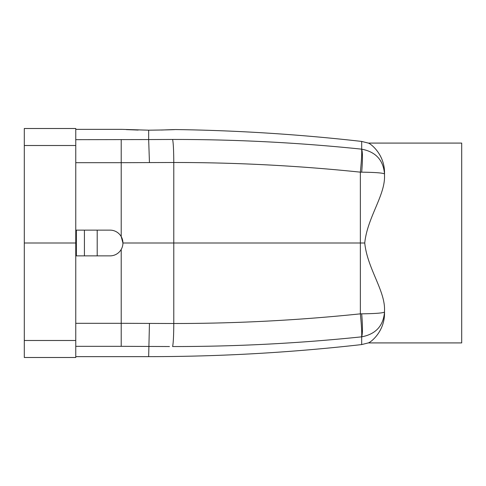 <?xml version="1.0" encoding="UTF-8"?>
<svg xmlns="http://www.w3.org/2000/svg" width="486" height="486" viewBox="0 0 486 486"><rect width="100%" height="100%" fill="white"/><g stroke="black" fill="none" stroke-linecap="round" stroke-linejoin="round"><path stroke-width="0.73" d="M97.2 255.867L110.067 255.867A12.867 12.867 0 0 0 122.928 243A12.867 12.867 0 0 0 110.067 230.133L97.2 230.133L97.2 255.867L75.761 255.867M97.2 230.133L84.424 230.133L84.424 255.867M84.424 230.133L75.761 230.133M75.761 162.689L121.214 162.689L121.214 236.585L122.928 243L173.781 243L173.781 162.494L149.451 162.585L148.661 139.561L172.615 139.458C235.777 139.403 298.769 142.635 361.596 149.153L361.687 149.166C375.763 151.839 383.369 160.119 384.511 173.994C383.369 172.973 375.763 172.36 361.687 172.166C362.696 160.058 362.696 152.391 361.687 149.166L361.687 141.426L368.291 143.084C370.016 143.206 385.027 154.111 384.511 173.666L384.511 175.543C385.319 195.226 367.288 217.6 364.749 243C367.288 268.4 385.319 290.774 384.511 310.457L384.511 312.006C383.369 313.027 375.763 313.64 361.687 313.835L360.357 313.847L361.681 313.835C362.696 325.942 362.696 333.609 361.687 336.834L361.596 336.847C361.973 333.657 361.56 325.991 360.357 313.847L360.357 243L173.781 243L173.781 323.506C236.135 323.524 298.331 320.304 360.357 313.847M75.761 129.361L122.071 129.361L148.661 130.187C175.106 129.902 185.458 129.082 161.407 130.041M138.188 130.06L126.372 129.61M75.761 139.67L148.661 139.561L148.661 130.187M364.749 243L360.357 243L360.357 172.153C361.56 160.009 361.973 152.343 361.596 149.153M172.615 139.458C173.326 142.793 173.715 150.472 173.781 162.494C236.135 162.476 298.331 165.696 360.357 172.153L361.681 172.166M24.3 145.508L24.3 128.504L75.761 128.504L75.761 243L24.3 243L24.3 145.508L75.761 145.508M75.761 340.492L24.3 340.492L24.3 357.496L75.761 357.496L75.761 243M121.214 139.67L121.214 162.689L149.451 162.585M368.291 342.916C370.016 342.794 385.027 331.889 384.511 312.334L384.511 312.006C383.369 325.881 375.763 334.161 361.687 336.834L361.687 344.574L368.291 342.916L461.7 342.916L461.7 143.084L368.291 143.084M24.3 340.492L24.3 243M75.761 323.312L121.214 323.312L121.214 346.33L169.462 346.536M121.214 249.415L121.214 323.312L173.781 323.506C173.715 335.528 173.326 343.207 172.615 346.542C235.777 346.597 298.769 343.365 361.596 336.847L361.687 336.834M76.369 230.133L76.369 255.867M361.687 344.574C290.907 352.611 219.897 356.633 148.661 356.639L149.451 323.415M121.214 346.33L75.761 346.33M175.246 129.549C237.587 130.43 299.734 134.391 361.687 141.426M148.661 356.639L75.761 356.639"/></g></svg>
